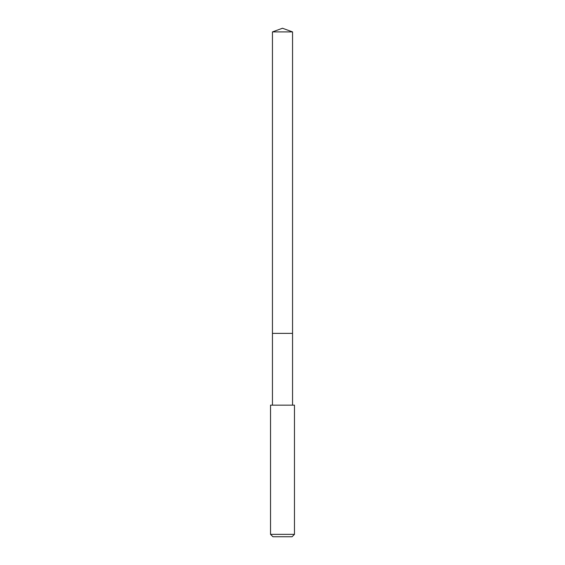 <?xml version="1.0" encoding="UTF-8"?>
<svg xmlns="http://www.w3.org/2000/svg" width="565" height="565" viewBox="0 0 565 565"><rect width="100%" height="100%" fill="white"/><g stroke="black" fill="none" stroke-linecap="round" stroke-linejoin="round"><path stroke-width="0.85" d="M292.55 405.154L292.55 31.908L272.45 31.908L272.45 333.378L292.55 333.378L272.45 333.378L272.45 31.908L282.5 28.25L272.45 31.908M282.5 405.154L270.536 405.154L270.536 534.356L294.464 534.356L294.464 405.154L282.5 405.154M270.536 534.356L272.93 536.75L292.07 536.75L294.464 534.356M282.5 28.25L292.55 31.908M272.45 405.154L272.45 333.378"/></g></svg>
